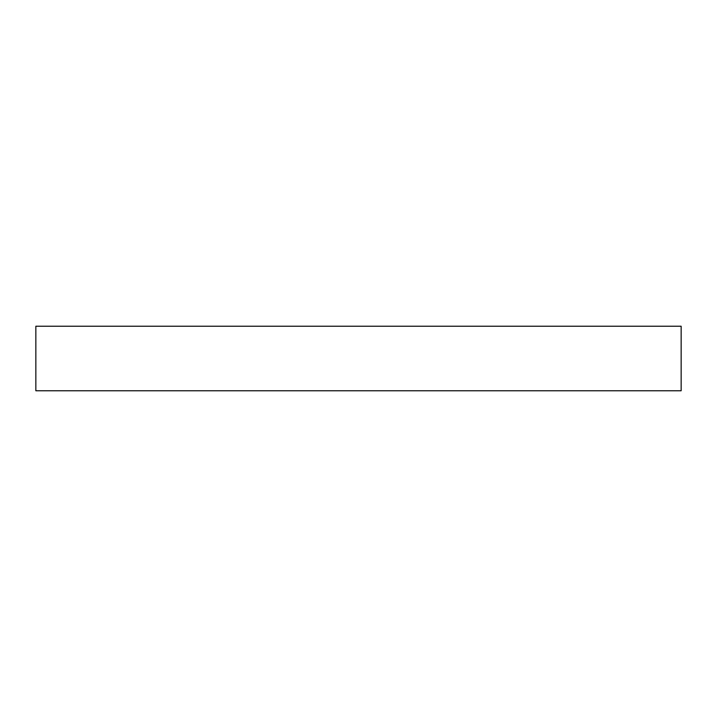 <?xml version="1.0" encoding="UTF-8"?>
<svg xmlns="http://www.w3.org/2000/svg" width="717" height="717" viewBox="0 0 717 717"><rect width="100%" height="100%" fill="white"/><g stroke="black" fill="none" stroke-linecap="round" stroke-linejoin="round"><path stroke-width="1.08" d="M681.15 390.765L35.85 390.765L35.85 326.235L681.15 326.235L681.15 390.765"/></g></svg>
